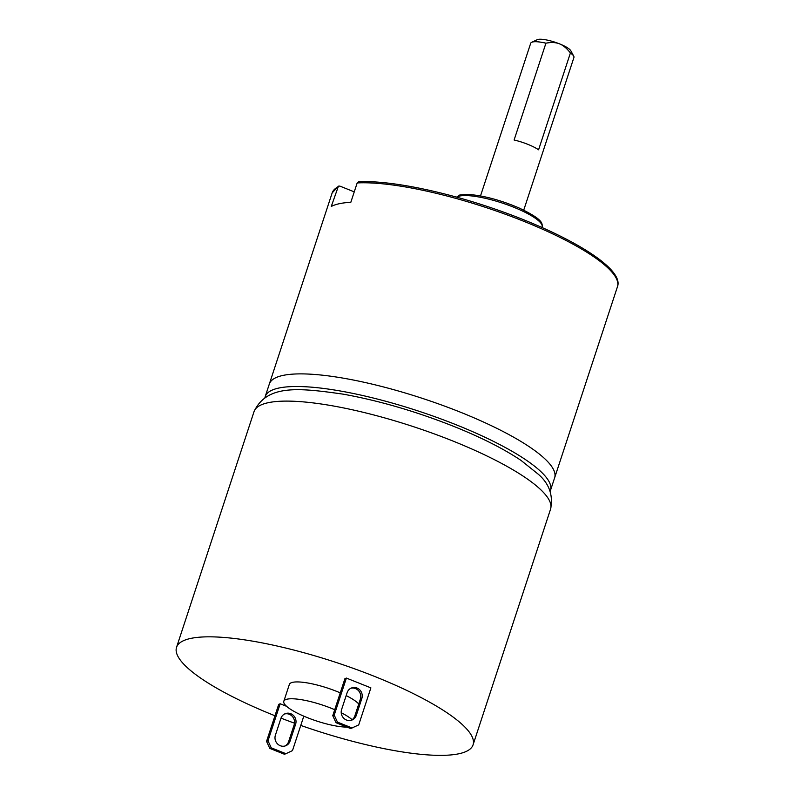 <?xml version="1.0" encoding="UTF-8"?>
<svg xmlns="http://www.w3.org/2000/svg" width="794" height="794" viewBox="0 0 794 794"><rect width="100%" height="100%" fill="white"/><g stroke="black" fill="none" stroke-linecap="round" stroke-linejoin="round"><path stroke-width="1.19" d="M354.253 191.86L339.822 186.084L338.423 186.163L331.267 206.48A150.155 34.152 -161.8 0 1 350.819 202.301L357.181 182.938L359.424 181.925M460.331 412.155A150.155 34.152 -161.8 0 0 269.345 384.008A150.155 34.152 -161.8 0 1 460.331 412.155A150.155 34.152 18.2 0 1 554.639 477.809A150.155 34.152 18.2 0 0 460.331 412.155M550.093 491.397A150.155 34.152 18.2 0 0 550.48 490.434A150.155 34.152 18.2 0 0 456.173 424.78A150.155 34.152 -161.8 0 0 265.186 396.633A150.155 34.152 -161.8 0 0 264.928 397.645M523.732 210.142L573.933 57.466A22.748 5.171 -161.8 0 0 573.705 56.116L570.817 50.756A18.202 4.139 -161.8 0 0 559.562 43.869A18.202 4.139 -161.8 0 0 537.191 39.7L531.682 42.3A22.748 5.171 -161.8 0 0 530.7 43.253L480.509 195.929M573.705 56.116A22.748 5.171 -161.8 0 0 570.41 52.98C566.817 48.315 563.194 45.278 559.562 43.869C555.909 42.38 551.373 42.151 545.935 43.184A22.748 5.171 -161.8 0 0 531.682 42.3M545.935 43.184L514.105 140.002A22.748 5.171 18.2 0 1 527.812 144.329A22.748 5.171 18.2 0 1 538.58 149.798L570.41 52.98M340.259 692.864A37.308 8.486 18.2 0 0 336.815 691.435A37.308 8.486 -161.8 0 0 289.353 684.448L283.815 701.281A37.308 8.486 -161.8 0 1 331.277 708.278A37.308 8.486 18.2 0 1 334.721 709.707M341.222 712.734A37.308 8.486 18.2 0 1 352.119 719.721M347.018 727.106A37.308 8.486 18.2 0 1 307.248 717.597A37.308 8.486 -161.8 0 1 283.815 701.281M346.174 695.604A37.308 8.486 18.2 0 1 358.759 703.99M254.03 411.629C266.933 384.227 298.901 387.869 343.137 394.152C378.887 400.613 415.659 411.312 453.443 426.259C480.975 437.286 503.505 448.67 521.033 460.411L538.441 474.355C549.309 483.844 553.349 495.436 550.57 509.123A156.071 35.502 18.2 0 0 452.54 440.878A156.071 35.502 18.2 0 0 254.03 411.629L176.536 647.348A156.071 35.502 -161.8 0 1 375.046 676.607A156.071 35.502 18.2 0 1 473.065 744.841A156.071 35.502 18.2 0 1 300.767 725.418M294.505 723.185A156.071 35.502 18.2 0 1 281.007 718.133M274.962 715.751A156.071 35.502 18.2 0 1 274.555 715.593A156.071 35.502 -161.8 0 1 176.536 647.348M335.991 722.689L350.67 728.564L358.699 724.912L370.877 687.862L346.392 678.076L344.933 678.642L332.755 715.682L334.214 715.116L337.45 722.123L335.991 722.689L332.755 715.682M286.614 706.332L280.183 703.762L278.724 704.328L266.546 741.378L269.781 748.385L284.47 754.26L285.929 753.685L271.24 747.819L269.781 748.385M346.392 678.076L334.214 715.116M350.809 688.289A8.188 7.682 -111.2 0 1 358.6 690.78A8.188 7.682 -111.2 0 1 360.367 699.107L354.829 715.94A8.188 7.682 -111.2 0 1 351.166 720.317M352.139 727.999L337.45 722.123M347.137 692.656A8.188 7.682 -111.2 0 1 351.524 687.961A8.188 7.682 -111.2 0 1 359.791 689.907A8.188 7.682 -111.2 0 1 361.826 698.531L356.288 715.374A8.188 7.682 -111.2 0 1 351.911 720.069A8.188 7.682 -111.2 0 1 343.643 718.123A8.188 7.682 -111.2 0 1 341.609 709.499L347.137 692.656M285.929 753.685L292.49 750.598L303.804 716.168M280.183 703.762L268.005 740.802L271.24 747.819M280.927 718.352A8.188 7.682 -111.2 0 1 285.314 713.647A8.188 7.682 -111.2 0 1 293.582 715.602A8.188 7.682 -111.2 0 1 295.616 724.227L290.078 741.06A8.188 7.682 -111.2 0 1 285.701 745.764A8.188 7.682 -111.2 0 1 277.434 743.809A8.188 7.682 -111.2 0 1 275.399 735.184L280.927 718.352M268.005 740.802L266.546 741.378M284.599 713.975A8.188 7.682 -111.2 0 1 292.391 716.476A8.188 7.682 -111.2 0 1 294.157 724.793L288.619 741.626A8.188 7.682 -111.2 0 1 284.957 746.003M456.788 197.2A45.506 10.352 18.2 0 1 458.098 196.515A45.506 10.352 18.2 0 1 507.922 205.011A45.506 10.352 18.2 0 1 542.123 227.044C542.441 223.303 543.056 219.402 519.077 207.978C501.004 200.287 484.509 195.8 469.582 194.52C462.029 194.639 458.525 194.957 459.071 195.473L456.54 197.13M357.181 182.938A150.155 34.152 18.2 0 1 523.157 221.05A150.155 34.152 18.2 0 1 617.464 286.703L550.48 490.434M338.413 186.163L332.17 192.902A150.155 34.152 18.2 0 1 337.629 187.116M294.157 724.793L295.616 724.227M288.619 741.626L290.078 741.06M361.826 698.531L360.367 699.107M356.288 715.374L354.829 715.94M358.67 181.796C386.599 180.198 436.452 189.706 485.452 205.864C561.745 230.895 625.027 267.3 617.464 286.703M332.17 192.902L265.186 396.633M550.57 509.123L473.065 744.841"/></g></svg>
